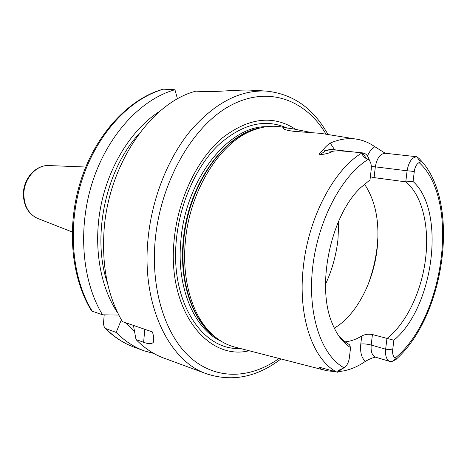 <?xml version="1.0" encoding="UTF-8"?>
<svg xmlns="http://www.w3.org/2000/svg" width="467" height="467" viewBox="0 0 467 467"><rect width="100%" height="100%" fill="white"/><g stroke="black" fill="none" stroke-linecap="round" stroke-linejoin="round"><path stroke-width="0.7" d="M291.087 130.941L304.291 132.179M355.638 139.02L320.829 133.369L293.866 131.326C288.939 130.696 285.681 129.96 284.088 129.125C282.255 127.654 285.209 127.561 292.955 128.845L311.267 132.535M335.3 371.691L326.596 370.705L322.516 369.549C319.159 368.072 318.5 367.406 320.531 367.558L337.659 372.263C337.641 370.967 339.135 369.8 342.142 368.749L344.103 367.821C346.934 365.719 348.691 362.38 349.374 357.804L350.559 347.611C342.994 342.86 336.929 334.892 332.364 323.701C315.896 286.218 330.788 215.164 360.915 187.442L370.01 179.912L371.242 169.282C371.639 164.512 370.617 161.214 368.177 159.375L366.373 158.547C363.32 157.204 362.135 155.371 362.818 153.036L330.467 149.294L325.843 150.619L319.737 154.84C318.249 154.408 319.469 152.738 323.403 149.837C324.542 147.735 326.812 145.488 330.227 143.1C339.859 138.927 349.094 137.695 357.944 139.394C363.956 140.573 369.549 142.99 374.709 146.644L385.246 153.252M371.335 166.415L375.334 166.859C376.898 158.138 380.22 153.608 385.316 153.258L416.716 156.731L418.788 158.237C421.135 160.374 421.683 161.629 420.428 162.002L419.097 162.58C416.587 164.005 414.982 166.964 414.287 171.465L407.101 170.782C408.631 162.113 411.836 157.432 416.716 156.731M289.598 128.297L282.15 127.088C272.489 125.261 262.472 126.429 252.098 130.602C219.7 142.925 189.672 190.752 185.381 241.322C181.692 278.676 191.774 313.707 209.881 332.078C217.71 340.064 226.413 345.16 235.993 347.36L324.367 370.133M369.473 160.578C368.229 156.001 366.023 153.45 362.859 152.925L362.118 152.843C341.4 150.701 336.082 150.415 332.592 151.384L325.843 150.619L323.403 149.837M319.737 154.84C326.159 153.97 330.443 152.82 332.592 151.384M414.287 171.465L413.073 181.511C446.195 211.072 433.767 307.449 393.856 340.215L392.689 349.871C392.315 354.161 393.208 356.829 395.368 357.868L396.565 358.142C397.411 358.195 397.183 358.65 395.876 359.508L391.901 361.569L389.992 361.458C386.542 360.004 385.094 355.912 385.654 349.188L386.933 338.546C406.418 323.444 421.648 291.285 425.53 258.952C429.669 226.629 422.209 195.078 405.77 181.85L374.079 177.623L370.372 176.777M344.932 341.862C350.577 341.336 356.175 339.381 361.732 336.001C364.978 334.284 368.545 333.794 372.438 334.541L393.856 340.215M375.386 357.121C372.625 357.699 369.304 359.105 365.422 361.341C356.625 367.412 347.658 370.827 338.528 371.58M350.559 347.611L349.544 344.798L343.957 341.097L338.844 336.03M413.073 181.511L405.77 181.85L407.101 170.782L375.334 166.859L374.079 177.623M364.476 184.161C375.719 200.95 379.916 222.677 377.073 249.349C373.314 282.728 355.971 315.593 334.308 328.138M249.144 350.746C207.272 361.143 166.76 309.802 174.15 239.863C177.95 199.345 197.004 159.591 221.784 138.378C248.485 117.637 273.119 114.631 295.693 129.365M153.736 337.349L153.275 342.329C154.39 340.998 154.104 337.53 152.411 331.914L122.418 321.629C107.667 296.399 101.573 265.612 104.135 229.279C108.963 163.1 151.874 102.22 196.012 91.118L201.219 91.456C213.833 92.425 239.011 89.32 252.227 90.23L266.126 91.071C239.834 89.839 214.598 103.084 190.425 130.818C167.758 158.43 151.687 199.07 147.957 239.758C141.501 305.377 169.258 361.452 206.863 373.915C232.478 382.134 257.171 377.143 280.947 358.942M153.275 342.329C151.769 344.156 148.553 344.132 143.62 342.27L136.002 339.544L133.439 325.411M206.863 373.915L163.946 358.125C153.789 354.395 144.472 348.201 136.002 339.544M121.356 319.813L116.16 332.434C124.636 340.963 133.947 347.092 144.099 350.816L153.894 353.478M116.16 332.434L105.291 328.394C104.013 327.122 103.446 325.009 103.586 322.067L104.211 314.846M134.484 331.284L125.29 322.615M160.093 111.082C132.873 128.139 109.751 163.742 101.246 204.155C92.81 244.58 99.699 286.469 117.777 313.024M118.787 315.05L102.553 314.816C81.947 281.233 77.411 227.966 92.775 181.108C108.163 134.245 141.384 99.01 174.95 89.746L163.228 89.156M177.478 98.916L174.95 89.746M102.553 314.816L91.631 310.964C70.78 277.544 66.127 225.176 81.276 179.147C96.459 133.124 129.528 98.321 163.549 89.069M338.814 220.803L337.95 239.705C336.129 255.42 331.984 270.276 325.511 284.275M377.961 236.635L377.067 247.382C375.497 260.545 372.38 273.248 367.722 285.489M362.118 152.843C334.022 169.375 308.36 217.546 303.334 267.025C297.613 316.608 312.919 359.911 336.964 372.152M334.646 149.767L330.227 143.1M374.709 146.644C371.802 148.488 369.385 151.594 367.465 155.96M395.368 357.868C444.59 317.531 460.088 199.467 419.097 162.58M368.177 159.375C341.605 175.668 317.718 220.885 312.604 267.883C307.403 314.904 321.483 355.661 344.103 367.821M392.689 349.871L385.654 349.188L371.195 345.043C370.658 351.686 372.129 355.737 375.608 357.197L389.992 361.458M396.565 358.142L392.099 361.481M372.438 334.541L371.195 345.043C367.243 344.027 363.775 343.689 360.787 344.027C360.022 352.334 361.569 358.107 365.422 361.341M361.732 336.001L360.787 344.027M322.516 369.549L323.66 368.416M342.142 368.749L337.659 372.263M366.373 158.547L362.818 153.036M420.428 162.002L416.897 156.848M214.948 336.777L208.031 330.624C190.063 312.405 180.064 277.719 183.706 240.768C187.944 190.734 217.68 143.416 249.822 131.192L252.098 130.602M258.625 128.332L249.822 131.192L258.765 128.297M260.16 127.923C224.569 133.539 187.845 184.547 183.245 240.639C178.954 283.376 193.227 322.353 216.186 337.769M221.446 341.406C194.435 329.509 176.082 287.52 180.904 240.096C185.767 179.042 228.684 125.781 266.435 126.703M286.405 127.783C264.398 118.344 241.62 124.199 218.083 145.348C196.169 166.666 179.859 202.958 176.386 239.705C169.86 301.904 202.55 350.845 240.172 348.435M326.024 134.21C305.844 99.92 268.496 85.338 230.774 105.367C193.163 125.197 160.455 181.33 155.172 240.452C150.584 291.093 166.083 337.18 191.873 358.849C217.797 380.488 251.246 378.381 279.038 358.452M107.573 283.533C91.468 237.113 105.524 170.041 138.903 133.994M105.892 328.75C114.368 337.221 123.673 343.315 133.813 347.034C123.428 343.222 113.925 337.005 105.291 328.394M164.051 89.034C130.55 98.163 97.504 132.932 82.256 179.182C67.038 225.421 71.661 278.028 92.285 311.296M144.799 329.305L143.62 342.27M49.514 165.581L48.311 165.534C36.519 165.108 24.751 177.822 23.905 192.404C23.578 204.99 28.026 213.612 37.261 218.276L38.382 218.714M397.073 358.399C445.349 314.379 460.509 202.474 420.709 160.228M215.059 336.87L209.881 332.078M327.968 134.525C313.503 108.315 292.885 93.832 266.126 91.071M144.099 350.816L133.813 347.034M85.759 167.017L48.311 165.534C36.006 165.131 24.261 177.822 23.438 192.229C23.076 204.739 27.681 213.419 37.261 218.276L72.151 231.953"/></g></svg>
